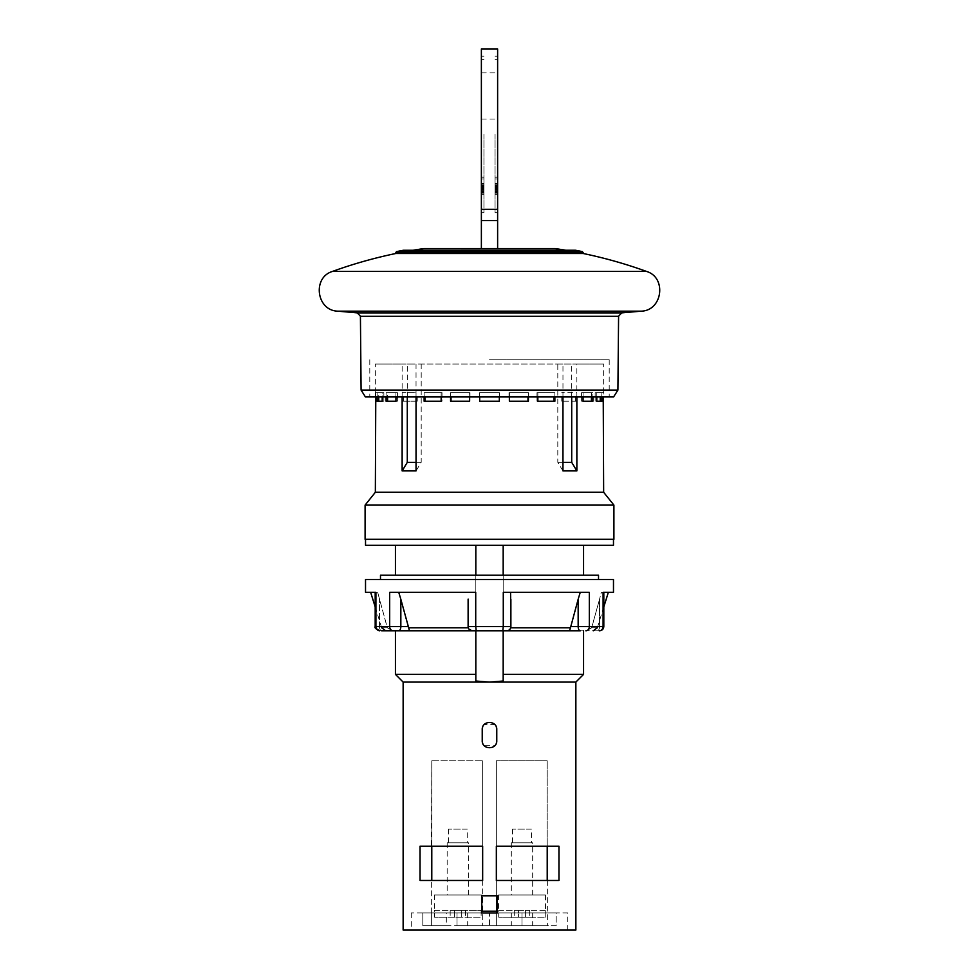 <?xml version="1.0" encoding="UTF-8"?>
<svg xmlns="http://www.w3.org/2000/svg" width="979" height="979" viewBox="0 0 979 979"><rect width="100%" height="100%" fill="white"/><g stroke="black" fill="none" stroke-linecap="round" stroke-linejoin="round"><path stroke-width="0.73" stroke-dasharray="4.89 3.67" d="M591.414 396.948L591.414 392.665L581.587 392.665L592.907 392.665L581.587 392.665L592.907 392.665L591.414 392.665L591.414 401.219L581.587 401.219L581.587 392.665L581.587 401.219L583.068 401.219L583.068 392.665L583.068 396.948M591.414 401.219L581.587 401.219L592.907 401.219L591.414 401.219L592.907 401.219L592.907 392.665L592.907 396.948M603.651 392.665L603.651 364.029L576.864 364.029L576.864 396.948M562.962 396.948L562.962 364.029L416.038 364.029L416.038 396.948M402.136 396.948L402.136 364.029L375.349 364.029L603.651 364.029M603.651 401.219L603.223 392.665L601.51 392.665L603.223 392.665L603.223 396.948M603.651 492.278L375.349 492.278M375.349 401.219L377.49 401.219L375.777 401.219L375.349 392.665L377.49 392.665L375.777 392.665L375.777 396.948M576.864 401.219L561.75 401.219L576.864 401.219L576.864 392.665L561.75 392.665L576.864 392.665M562.962 401.219L562.962 392.665M537.85 396.948L537.85 392.665L537.85 401.219L536.981 401.219L554.873 401.219L554.016 401.219L554.873 401.219L554.873 392.665L536.981 392.665L554.873 392.665L554.873 396.948M509.435 396.948L509.435 392.665L508.994 401.219L528.427 401.219L528.427 392.665L508.994 392.665L528.427 392.665L528.427 396.948M479.673 396.948L479.673 392.665L479.673 401.219L499.327 401.219L479.673 401.219L499.327 401.219L499.327 392.665L479.673 392.665L499.327 392.665L479.673 392.665L499.327 392.665L499.327 396.948M451.013 401.219L451.013 392.665L470.006 392.665L470.006 401.219L450.573 401.219L450.573 392.665L470.006 392.665L470.006 401.219L450.573 401.219L470.006 401.219L469.565 392.665L450.573 392.665L470.006 392.665L469.565 396.948M424.984 401.219L424.984 392.665L442.018 392.665L442.018 401.219L424.127 401.219L424.127 392.665L442.018 392.665L442.018 401.219L424.127 401.219L442.018 401.219L441.15 401.219L441.15 392.665L424.127 392.665L442.018 392.665L441.15 392.665L441.15 396.948M416.038 401.219L402.136 401.219L417.25 401.219L416.038 401.219L416.038 392.665L402.136 392.665L416.038 392.665M402.136 401.219L402.136 392.665M387.586 401.219L387.586 392.665L397.413 392.665L397.413 401.219L386.093 401.219L386.093 392.665L397.413 392.665L397.413 401.219L386.093 401.219L397.413 401.219L395.932 401.219L395.932 392.665L386.093 392.665L397.413 392.665L395.932 392.665L395.932 396.948M378.763 401.219L378.763 392.665L383.854 392.665L383.854 401.219L377.111 401.219L377.111 392.665L383.854 392.665L383.854 401.219L377.111 401.219L383.854 401.219L382.202 401.219L382.202 392.665L377.111 392.665L383.854 392.665L382.202 392.665L382.202 396.948M596.798 396.948L596.798 392.665L596.798 401.219L595.146 401.219L601.889 401.219L600.237 401.219L601.889 401.219L601.889 392.665L595.146 392.665L601.889 392.665L601.889 396.948M450.573 396.948L450.573 392.665L451.013 396.948M424.127 396.948L424.127 392.665L424.984 392.665L424.984 396.948M386.093 396.948L386.093 392.665L387.586 392.665L387.586 396.948M377.111 396.948L377.111 392.665L378.763 392.665L378.763 396.948M479.673 401.219L479.673 392.665L479.673 401.219M499.327 401.219L499.327 392.665L499.327 401.219M508.994 401.219L508.994 392.665L508.994 401.219M527.987 396.948L527.987 401.219M536.981 401.219L536.981 392.665L536.981 401.219M554.016 396.948L554.016 401.219M595.146 401.219L595.146 392.665L595.146 401.219M600.237 396.948L600.237 401.219M377.49 401.219L377.062 392.665L377.49 401.219M575.652 401.219L575.652 392.665M561.75 401.219L561.75 392.665M417.25 401.219L417.25 392.665M403.348 401.219L403.348 392.665M613.906 505.103L365.094 505.103M365.094 539.307L613.906 539.307M613.478 539.307L365.522 539.307L613.478 539.307M365.522 545.291L613.478 545.291M503.182 674.396L583.557 674.396L503.182 674.396L503.182 575.211L583.557 575.211L503.182 575.211L503.182 545.291L395.443 545.291L583.557 545.291L503.182 545.291L503.182 681.017L498.898 681.58M570.671 626.523L578.161 626.523L578.161 599.258L569.558 630.794L583.557 630.794L395.443 630.794L506.596 630.794A4.271 4.271 0 0 0 510.879 626.523L510.879 599.258L510.683 627.784L510.879 626.523L503.279 626.523L503.279 592.319L510.573 592.319L510.867 598.499M475.818 674.396L475.818 545.291L475.818 681.017L475.818 674.396L395.443 674.396M475.818 575.211L395.443 575.211L503.182 575.211L475.818 575.211L475.818 630.794L503.182 630.794L503.182 575.211M507.318 630.733L580.29 630.794A4.271 2.142 90 0 1 578.161 626.523L603.088 626.523L603.088 592.319L603.81 592.319L601.326 592.319L599.527 599.258L601.326 592.319L613.478 592.319M603.81 592.319L603.81 626.523L599.527 626.523L603.088 626.523A4.271 3.916 90 0 1 599.172 630.794L599.527 630.794M597.398 630.794L586.654 630.794L597.398 630.794A4.271 2.142 -90 0 0 599.527 626.523L592.05 626.523L591.634 627.784L599.527 599.258L592.05 626.523L599.527 626.523L599.527 599.258L599.527 626.523A4.271 2.142 90 0 1 597.398 630.794M365.522 592.319L377.674 592.319L370.649 592.319L377.674 592.319L375.19 592.319L375.19 626.523L389.679 626.523A4.271 3.439 90 0 0 393.13 630.794L381.602 630.794A4.271 2.142 90 0 1 379.473 626.523L386.95 626.523L377.674 592.319L387.366 627.784L386.95 626.523L379.473 626.523L379.473 599.258L379.473 626.523L375.19 626.523L379.473 626.523A4.271 2.142 -90 0 0 381.602 630.794M575.86 682.094L485.254 681.984M480.102 681.58L475.818 681.017L475.818 545.291M493.746 681.984L489.5 682.094M403.14 930.05L575.86 930.05M431.788 880.464L482.659 880.464L482.659 846.26L420.028 846.26L431.788 846.26L420.028 846.26L420.028 880.464L482.659 880.464L420.028 880.464L482.659 880.464L431.36 880.464L431.788 760.756L482.659 760.756L431.788 760.756L482.659 760.756L431.788 760.756L431.788 846.26L482.659 846.26L431.788 846.26L431.788 880.464L431.788 760.756L431.788 846.26M481.803 895.846L497.197 895.846L497.197 911.241L497.197 895.846L481.803 895.846L481.803 912.954L481.803 911.241L481.803 912.954L497.197 912.954L497.197 895.846L481.803 895.846M482.72 743.269L482.231 740.662A7.269 7.269 0 0 0 489.5 747.932A7.269 7.269 0 0 0 496.769 740.662L496.769 729.551L496.28 743.281M495.851 744.187A7.269 7.269 0 0 0 496.255 743.355L494.787 745.655L484.226 745.668M483.149 744.199A7.269 7.269 0 0 0 484.213 745.655L482.745 743.355M482.231 740.662L482.72 726.932M483.149 726.026A7.269 7.269 0 0 0 482.745 726.859L484.213 724.558A7.269 7.269 0 0 0 483.198 725.928M485.841 723.261A7.269 7.269 0 0 0 484.226 724.546L494.774 724.546A7.269 7.269 0 0 0 493.367 723.395M495.851 726.014A7.269 7.269 0 0 0 494.787 724.558L496.255 726.859M496.28 726.944L496.769 729.551A7.269 7.269 0 0 0 489.5 722.282A7.269 7.269 0 0 0 482.231 729.551M496.341 846.26L496.341 760.756L496.341 846.26L558.972 846.26L547.212 846.26L547.212 880.464L558.972 880.464L558.972 846.26L496.341 846.26L496.341 760.756L547.212 760.756L496.341 760.756L547.212 760.756L496.341 760.756L496.341 880.464L496.341 846.26L547.212 846.26L547.212 760.756L547.212 880.464L558.972 880.464L496.341 880.464L547.212 880.464L496.341 880.464L547.212 880.464L496.341 880.464L547.212 880.464L496.341 880.464L496.341 925.779L547.64 925.779L496.341 925.779L496.341 880.464M482.659 880.464L482.659 925.779L431.36 925.779L482.659 925.779L457.009 925.779L482.659 925.779L482.659 760.756L482.659 846.26M431.36 912.954L431.36 925.779L422.806 925.779L431.36 925.779L431.36 912.954L457.009 912.954L422.806 912.954L431.36 912.954L431.36 880.464L431.36 912.954M457.009 912.954L457.009 925.779L521.991 925.779L457.009 925.779L457.009 912.954L489.5 912.954L457.009 912.954L457.009 925.779L457.009 912.954M567.734 912.954L411.266 912.954L567.734 912.954L567.734 930.05L411.266 930.05L567.734 930.05M521.991 912.954L489.5 912.954L547.64 912.954L521.991 912.954L521.991 925.779L521.991 912.954M556.194 912.954L532.674 912.954L556.194 912.954L556.194 925.779L532.674 925.779L556.194 925.779L556.194 912.954M446.326 912.954L422.806 912.954L446.326 912.954L446.326 925.779L422.806 925.779L446.326 925.779M489.5 912.954L467.693 912.954L511.307 912.954L489.5 912.954L489.5 925.779L511.307 925.779L467.693 925.779L489.5 925.779L489.5 912.954M547.212 880.464L547.212 846.26M547.64 880.464L547.64 925.779L547.64 880.464M532.674 912.954L532.674 925.779M422.806 912.954L422.806 925.779L422.806 912.954M467.693 912.954L467.693 925.779M511.307 912.954L511.307 925.779M497.197 912.954L497.197 911.241L497.197 912.954L481.803 912.954L497.197 912.954M497.197 911.241L481.803 911.241M482.769 743.404A7.269 7.269 0 0 0 483.136 744.175M484.226 745.655A7.269 7.269 0 0 0 485.633 746.818M485.645 746.83A7.269 7.269 0 0 0 486.404 747.234M486.428 747.246A7.269 7.269 0 0 0 489.39 747.932M489.5 747.932A7.269 7.269 0 0 0 490.883 747.797M491.017 747.772A7.269 7.269 0 0 0 491.911 747.515M492.009 747.491A7.269 7.269 0 0 0 493.11 746.965M493.159 746.94A7.269 7.269 0 0 0 494.028 746.353M494.052 746.328A7.269 7.269 0 0 0 494.774 745.668M494.787 745.643A7.269 7.269 0 0 0 495.802 744.273M496.231 726.81A7.269 7.269 0 0 0 495.863 726.039M493.355 723.383A7.269 7.269 0 0 0 492.596 722.967M492.572 722.955A7.269 7.269 0 0 0 489.61 722.282M489.5 722.282A7.269 7.269 0 0 0 488.117 722.416M487.983 722.441A7.269 7.269 0 0 0 487.089 722.698M486.991 722.722A7.269 7.269 0 0 0 485.89 723.236M496.769 740.662L496.769 729.551M503.182 545.291L503.182 681.017M598.512 575.211L380.488 575.211M598.512 579.495L380.488 579.495L598.512 579.495M613.478 579.495L365.522 579.495M578.161 599.258L580.253 592.319L589.321 592.319L510.573 592.319M468.39 592.699L389.679 592.319L398.747 592.319L408.537 627.784L408.329 626.523L400.839 626.523L400.839 599.258M510.683 627.784L510.34 628.604L510.683 627.784L570.463 627.784M468.427 592.319L398.747 592.319L475.721 592.319L475.721 626.523L503.279 626.523L502.802 630.794M468.121 599.258L468.133 598.365M468.121 626.523L468.317 627.784L468.121 626.523L475.721 626.523L476.198 630.794M591.634 627.784L586.654 630.794L591.634 627.784L597.312 627.784L591.634 627.784M585.87 630.794A4.271 3.439 90 0 0 589.321 626.523L589.321 592.319L580.253 592.319M398.747 592.319L389.679 592.319L389.679 626.523L400.839 626.523A4.271 2.142 90 0 1 398.71 630.794M375.19 592.319L375.912 592.319L375.912 626.523A4.271 3.916 90 0 0 379.828 630.794M507.269 630.745L506.596 630.794M409.442 630.794L408.537 627.784L468.317 627.784L468.66 628.604M471.682 630.733L472.404 630.794A4.271 4.271 0 0 1 471.682 630.733A4.271 4.271 0 0 0 472.404 630.794L468.317 627.784M387.366 627.784L392.346 630.794L387.366 627.784L381.688 627.784L387.366 627.784M471.266 630.635L472.404 630.794M603.223 401.219L601.51 401.219L603.223 401.219M601.51 401.219L601.938 392.665L601.51 401.219M562.962 470.899L557.797 462.357L557.797 364.029L562.962 364.029M557.797 364.029L576.864 364.029M407.288 396.948L407.288 364.029L402.136 364.029M407.288 364.029L416.038 364.029M421.203 364.029L421.203 462.357L416.038 470.899M421.203 462.357L416.038 462.357M571.712 396.948L571.712 364.029M562.962 462.357L557.797 462.357M498.727 910.384L518.576 910.384L518.576 917.225L498.727 917.225L525.417 917.225L518.576 917.225L518.576 910.384L498.727 910.384L498.727 917.225L545.254 917.225L498.727 917.225L498.727 910.384M525.417 917.225L529.688 917.225L525.417 917.225L525.417 910.384L518.576 910.384L518.576 917.225L518.576 910.384L525.417 910.384L525.417 917.225L525.417 910.384L529.688 910.384L525.417 910.384L525.417 917.225M545.254 910.384L529.688 910.384L545.254 910.384L545.254 917.225L545.254 910.384M545.499 894.99L498.482 894.99L545.499 894.99L545.499 910.384M532.674 894.99L511.307 894.99L532.674 894.99L532.674 842.833L511.307 842.833L532.674 842.833M531.401 842.833L512.58 842.833L531.401 842.833L531.401 829.152L512.58 829.152L531.401 829.152M434.603 910.384L454.44 910.384L454.44 917.225L434.603 917.225L461.28 917.225L461.28 910.384L434.603 910.384L434.603 917.225L481.13 917.225L434.603 917.225L434.603 910.384M454.44 910.384L481.374 910.384L461.28 910.384L461.28 917.225L454.44 917.225L454.44 910.384M481.374 894.99L434.346 894.99L481.374 894.99L481.374 910.384M481.13 910.384L481.13 917.225L481.13 910.384M461.28 910.384L461.28 917.225L461.28 910.384M468.549 894.99L447.17 894.99L468.549 894.99L468.549 842.833L447.17 842.833L468.549 842.833M467.264 842.833L448.455 842.833L467.264 842.833L467.264 829.152L448.455 829.152L467.264 829.152M481.374 194.307L483.944 194.307L483.944 177.199L483.944 194.307L483.944 177.199L483.944 194.307L481.374 194.307L481.374 177.199L481.374 194.307L481.374 177.199L481.374 194.307L481.374 177.199L481.374 194.307L483.944 194.307L481.374 194.307M481.374 248.593L497.626 248.593L481.374 248.593L481.374 48.95M481.374 134.453L481.374 56.219L481.374 134.453M481.374 95.979L481.374 72.887L481.374 95.979M481.374 183.391L481.374 184.847L481.374 183.391L483.944 183.391L483.944 184.847L483.944 183.391L481.374 183.391M481.374 192.484L481.374 189.938L481.374 192.484L483.944 192.117L481.374 192.484M481.374 185.202L483.944 185.569L481.374 185.202M497.626 95.979L497.626 72.887L497.626 95.979M497.626 248.593L497.626 48.95M497.626 134.453L497.626 56.219L497.626 134.453M497.626 180.112L497.626 187.026L497.626 180.112L495.056 180.112L495.056 187.026L495.056 177.199L495.056 194.307L495.056 180.112M497.626 179.022L497.626 191.394L497.626 179.022L495.056 179.022L497.626 179.022M497.626 183.391L497.626 184.847L497.626 183.391L495.056 183.391L495.056 184.847L495.056 183.391L497.626 183.391M497.626 192.851L497.626 186.304L497.626 194.307L497.626 192.851L495.056 192.851L495.056 189.938L495.056 193.94L495.056 192.851L497.626 192.851M497.626 192.484L497.626 189.938L497.626 192.484L495.056 192.117L497.626 192.484M497.626 194.307L497.626 177.199L497.626 194.307L495.056 194.307L495.056 189.204L495.056 194.307L497.626 194.307M497.626 185.202L495.056 185.569L497.626 185.202M555.228 248.593L423.772 248.593M583.129 253.488L395.871 253.488M489.5 251.799L574.575 251.799L489.5 251.799M361.092 390.107L617.908 390.107M365.424 396.948L613.576 396.948M489.5 396.948L609.207 396.948L489.5 396.948M489.5 359.746L609.207 359.746L489.5 359.746M489.5 250.232L574.575 250.232L489.5 250.232M575.432 250.232L403.568 250.232M575.591 250.257L403.409 250.257M497.626 186.659L495.056 186.659L497.626 186.659M497.626 177.199L495.056 177.199L497.626 177.199M497.626 184.847L495.056 184.847L497.626 184.847M497.626 183.758L495.056 183.758L497.626 183.758M497.626 186.304L495.056 186.304L497.626 186.304M497.626 188.115L495.056 188.115L497.626 188.115M497.626 189.571L495.056 189.571L497.626 189.571M497.626 191.394L495.056 191.394L497.626 191.394M497.626 193.94L495.056 193.94L497.626 193.94M497.626 189.938L495.056 189.938L497.626 189.938M497.626 192.117L495.056 192.117L497.626 192.117M497.626 190.305L495.056 190.305L497.626 190.305M497.626 189.204L495.056 189.204L497.626 189.204M497.626 188.482L495.056 188.482L497.626 188.482M497.626 187.393L495.056 187.393L497.626 187.393M497.626 185.569L495.056 185.569L497.626 185.569M495.056 134.453L495.056 212.688L495.056 134.453M497.626 187.026L495.056 187.026M481.374 186.659L483.944 186.659L481.374 186.659M481.374 177.199L483.944 177.199L481.374 177.199M481.374 179.022L483.944 179.022L481.374 179.022M481.374 184.847L483.944 184.847L481.374 184.847M481.374 183.758L483.944 183.758L481.374 183.758M481.374 186.304L483.944 186.304L481.374 186.304M481.374 188.115L483.944 188.115L481.374 188.115M481.374 189.571L483.944 189.571L481.374 189.571M481.374 191.394L483.944 191.394L481.374 191.394M481.374 192.851L483.944 192.851L481.374 192.851M481.374 193.94L483.944 193.94L481.374 193.94M483.944 180.112L483.944 187.026L483.944 180.112L481.374 180.112M483.944 134.453L483.944 212.688L483.944 134.453M481.374 189.938L483.944 189.938L481.374 189.938M481.374 192.117L483.944 192.117L481.374 192.117M481.374 190.305L483.944 190.305L481.374 190.305M481.374 189.204L483.944 189.204L481.374 189.204M481.374 188.482L483.944 188.482L481.374 188.482M481.374 187.393L483.944 187.393L481.374 187.393M481.374 185.569L483.944 185.569L481.374 185.569M481.374 187.026L483.944 187.026M514.293 910.384L514.293 917.225L514.293 910.384M529.688 910.384L529.688 917.225L529.688 910.384M450.169 910.384L450.169 917.225L450.169 910.384M465.563 910.384L465.563 917.225L465.563 910.384M646.532 271.428L332.468 271.428M583.129 252.435L395.871 252.435M337.657 311.163L641.343 311.163M621.702 312.876L357.298 312.876M618.581 316.254L360.419 316.254M396.568 251.603L582.432 251.603M481.374 220.569L497.626 220.569M481.374 209.335L497.626 209.335M375.349 392.665L375.349 364.029M411.266 912.954L411.266 930.05M381.688 627.784L375.19 606.907M597.312 627.784L603.81 606.907M375.19 626.523L375.471 628.029M601.938 401.219L601.938 392.665M377.062 401.219L377.062 392.665M498.482 894.99L498.482 910.384M511.307 842.833L511.307 894.99M512.58 829.152L512.58 842.833M434.346 894.99L434.346 910.384M447.17 842.833L447.17 894.99M448.455 829.152L448.455 842.833M481.374 119.059L497.626 119.059M481.374 72.887L497.626 72.887M574.575 250.232L574.575 251.799A461.672 461.672 0 0 0 565.764 250.232M413.236 250.232A461.672 461.672 0 0 0 404.425 251.799L404.425 250.232M369.793 359.746L369.793 396.948M609.207 359.746L609.207 396.948M495.056 209.261L497.626 209.261M495.056 59.633L497.626 59.633M495.056 212.688L497.626 212.688M495.056 56.219L497.626 56.219M483.944 59.633L481.374 59.633M483.944 209.261L481.374 209.261M483.944 56.219L481.374 56.219M483.944 212.688L481.374 212.688"/><path stroke-width="1.47" d="M591.414 401.219L591.414 396.948M583.068 396.948L583.068 401.219L592.907 401.219L592.907 396.948M576.864 396.948L576.864 470.899L562.962 470.899L562.962 396.948M416.038 396.948L416.038 470.899L402.136 470.899L402.136 396.948M365.094 505.103L365.094 539.307L613.906 539.307L613.906 505.103L365.094 505.103L375.349 492.278L603.651 492.278L603.223 396.948M375.349 492.278L375.777 396.948M469.565 396.948L469.565 401.219L450.573 401.219L450.573 396.948M441.15 396.948L441.15 401.219L424.127 401.219L424.127 396.948M395.932 396.948L395.932 401.219L386.093 401.219L386.093 396.948M382.202 396.948L382.202 401.219L377.111 401.219L377.111 396.948M499.327 396.948L499.327 401.219L479.673 401.219L479.673 396.948M601.889 396.948L601.889 401.219L596.798 401.219L596.798 396.948M554.873 396.948L554.873 401.219L537.85 401.219L537.85 396.948M528.427 396.948L528.427 401.219L509.435 401.219L509.435 396.948M527.987 401.219L527.987 396.948M554.016 401.219L554.016 396.948M600.237 401.219L600.237 396.948M365.522 539.307L365.522 545.291L613.478 545.291L613.478 539.307M503.182 674.396L503.182 681.017L503.182 674.396L583.557 674.396L503.182 674.396L503.182 630.794L580.29 630.794A4.271 2.142 -90 0 1 578.161 626.523L578.161 599.258L570.463 627.784L570.671 626.523L589.321 626.523L589.321 592.319L503.279 592.319L503.279 626.523L475.721 626.523L475.721 592.319L389.679 592.319L389.679 626.523L375.912 626.523L375.912 592.319L365.522 592.319L365.522 579.495L613.478 579.495L613.478 592.319L603.088 592.319L603.088 626.523L589.321 626.523A4.271 3.439 -90 0 1 585.87 630.794M475.818 674.396L395.443 674.396L395.443 630.794L475.818 630.794L475.818 681.017L489.5 682.094L403.14 682.094L489.5 682.094L503.182 681.017M503.182 575.211L503.182 545.291M475.818 575.211L475.818 545.291M599.527 630.794L599.172 630.794A4.271 3.916 -90 0 0 603.088 626.523L603.81 626.523C603.553 629.118 602.134 630.537 599.527 630.794C602.134 630.537 603.553 629.118 603.81 626.523L603.81 592.319M468.317 627.784L468.121 626.523L468.317 627.784L408.537 627.784L408.329 626.523L409.442 630.794L569.558 630.794L570.463 627.784L510.683 627.784L510.879 626.523L510.683 627.784M409.442 630.794L381.602 630.794M398.71 630.794A4.271 2.142 -90 0 0 400.839 626.523L389.679 626.523A4.271 3.439 -90 0 0 393.13 630.794L395.443 630.794M485.254 681.984L480.102 681.58M395.443 674.396L403.14 682.094L403.14 930.05L575.86 930.05L575.86 682.094L489.5 682.094M498.898 681.58L493.746 681.984M496.769 740.662L496.769 729.551C497.222 720.177 481.778 720.177 482.231 729.551L482.231 740.662C481.778 750.036 497.222 750.036 496.769 740.662A7.269 7.269 0 0 1 496.72 741.531M496.28 743.281L496.255 743.342A7.269 7.269 0 0 0 496.5 742.633M482.72 726.932L482.745 726.859A7.269 7.269 0 0 0 482.5 727.581M482.659 880.464L420.028 880.464L420.028 846.26L482.659 846.26L482.659 880.464L482.659 846.26M481.803 912.954L497.197 912.954L497.197 895.846L481.803 895.846L481.803 912.954M496.341 880.464L496.341 846.26L558.972 846.26L558.972 880.464L496.341 880.464L496.341 846.26M431.788 846.26L431.788 880.464M547.212 846.26L547.212 880.464M497.197 911.241L481.803 911.241M482.231 740.662A7.269 7.269 0 0 0 482.769 743.404M496.769 729.551A7.269 7.269 0 0 0 496.231 726.81M482.28 728.682A7.269 7.269 0 0 0 482.231 729.551M380.488 579.495L380.488 575.211L598.512 575.211L598.512 579.495M468.121 599.258L468.121 626.523L468.121 599.258M400.839 599.258L408.329 626.523L400.839 626.523L400.839 599.258L398.747 592.319M580.253 592.319L578.161 599.258M510.879 599.258L510.879 626.523L510.573 592.319M510.879 626.523A4.271 4.271 0 0 1 506.596 630.794A4.271 4.271 0 0 0 510.879 626.523L503.279 626.523L502.802 630.794M472.404 630.794A4.271 4.271 0 0 1 468.121 626.523A4.271 4.271 0 0 0 470.153 630.146A4.271 4.271 0 0 1 468.121 626.523L475.721 626.523L476.198 630.794M470.214 630.195L471.682 630.733A4.271 4.271 0 0 1 470.214 630.195A4.271 4.271 0 0 0 471.682 630.733M402.136 470.899L407.288 462.357L407.288 396.948M416.038 462.357L407.288 462.357M571.712 396.948L571.712 462.357L576.864 470.899M571.712 462.357L562.962 462.357M378.763 401.219L378.763 396.948M387.586 401.219L387.586 396.948M424.984 401.219L424.984 396.948M451.013 401.219L451.013 396.948M481.374 209.335L497.626 209.335L497.626 48.95L481.374 48.95L481.374 248.593M497.626 209.335L497.626 248.593M413.236 250.232A461.672 461.672 0 0 1 423.772 248.593L555.228 248.593A461.672 461.672 0 0 1 565.764 250.232M583.129 253.488A461.672 461.672 0 0 1 646.532 271.428L332.468 271.428A461.672 461.672 0 0 1 395.871 253.488L583.129 253.488L582.432 251.603L396.568 251.603L395.871 252.435L583.129 252.435M361.092 390.107L365.424 396.948L613.576 396.948L617.908 390.107L361.092 390.107L360.419 316.254L618.581 316.254L621.702 312.876L357.298 312.876L337.657 311.163L641.343 311.163C662.575 310.539 666.883 277.473 646.532 271.428M575.591 250.257L403.409 250.257L575.432 250.232L582.432 251.603M379.828 630.794A4.271 3.916 -90 0 1 375.912 626.523L375.19 626.523C374.382 627.649 375.801 629.081 379.473 630.794L375.471 628.029M481.374 220.569L497.626 220.569M603.651 492.278L613.906 505.103M575.86 682.094L583.557 674.396L583.557 630.794M583.557 575.211L583.557 545.291M395.443 575.211L395.443 545.291M375.19 606.907L370.649 592.319M603.81 606.907L608.351 592.319M375.19 592.319L375.19 626.523M381.688 627.784L385.775 630.794M597.312 627.784L593.225 630.794M395.871 253.488L395.871 252.435M332.468 271.428C312.117 277.473 316.425 310.539 337.657 311.163M621.702 312.876L641.343 311.163M357.298 312.876L360.419 316.254M617.908 390.107L618.581 316.254M403.409 250.257L396.568 251.603"/></g></svg>
